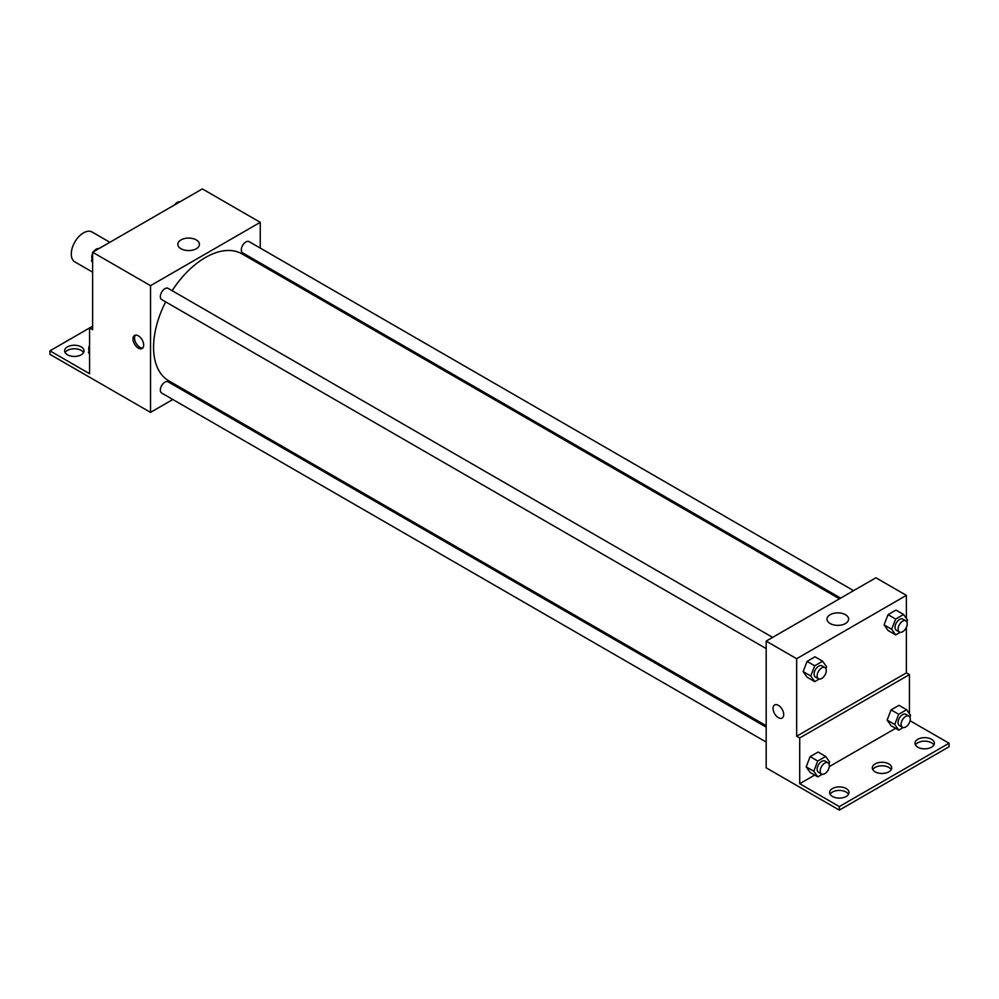 <?xml version="1.0" encoding="UTF-8"?>
<svg xmlns="http://www.w3.org/2000/svg" width="999" height="999" viewBox="0 0 999 999"><rect width="100%" height="100%" fill="white"/><g stroke="black" fill="none" stroke-linecap="round" stroke-linejoin="round"><path stroke-width="1.5" d="M109.865 242.295L92.095 232.03A17.245 9.953 120 0 0 78.809 236.651A17.245 9.953 120 0 0 71.279 254.008A17.245 9.953 120 0 0 74.85 261.9L92.62 272.153M92.62 326.211L89.573 327.959L89.573 373.713L49.95 350.836L89.573 327.959L92.62 329.72L92.62 252.248L202.335 188.898L260.252 222.327L260.252 248.089M138.337 348.139A7.542 4.358 60 0 1 133.404 341.496A7.542 4.358 60 0 1 134.565 335.452A7.542 4.358 60 0 1 142.108 339.81A7.542 4.358 60 0 1 142.108 348.514A7.542 4.358 60 0 1 138.337 348.139M49.95 350.836L49.95 354.358L150.524 412.375L150.524 285.677L92.62 252.248M772.652 637.387L168.144 288.386A6.469 3.734 120 0 0 163.162 290.11A6.469 3.734 120 0 0 160.34 296.616A6.469 3.734 120 0 0 161.676 299.575L766.183 648.588M766.183 727.135L168.144 381.855A6.469 3.734 120 0 0 163.162 383.591A6.469 3.734 120 0 0 160.34 390.097A6.469 3.734 120 0 0 161.676 393.057L766.183 742.057M186.975 391.333L185.764 392.033M172.839 399.488L150.524 412.375M260.252 263.012L260.252 264.41M150.524 285.677L260.252 222.327M853.596 590.659L249.101 241.646A6.469 3.734 120 0 0 244.118 243.381A6.469 3.734 120 0 0 241.296 249.887A6.469 3.734 120 0 0 242.632 252.847L840.671 598.114M839.46 598.813L242.02 253.896A73.277 42.308 120 0 0 172.128 290.684M165.659 301.873A73.277 42.308 120 0 0 153.571 347.265A73.277 42.308 120 0 0 168.756 380.806L766.183 725.736M196.266 239.91A10.814 6.244 180 0 1 199.438 244.33A10.814 6.244 180 0 1 188.624 250.562A10.814 6.244 180 0 1 177.81 244.33A10.814 6.244 180 0 1 184.49 238.561A10.814 6.244 180 0 1 196.266 239.91M135.414 335.152A7.542 4.358 -120 0 0 135.177 341.321A7.542 4.358 -120 0 0 139.872 347.252A7.542 4.358 -120 0 0 142.795 347.939M65.122 352.597A9.703 5.594 180 0 1 81.194 350.399A9.703 5.594 180 0 1 83.541 352.597M81.194 346.878A9.703 5.594 180 0 1 84.028 350.836A9.703 5.594 180 0 1 74.338 356.443A9.703 5.594 180 0 1 64.635 350.836A9.703 5.594 180 0 1 70.617 345.666A9.703 5.594 180 0 1 81.194 346.878M906.38 627.372L906.38 672.851L796.665 736.201L799.712 737.961L799.712 783.703L839.335 806.58L839.335 810.102L766.183 767.819L766.183 641.121L875.898 577.772L906.38 595.367L906.38 618.481M774.6 704.969A7.542 4.358 -120 0 0 773.451 711.013A7.542 4.358 -120 0 0 778.371 717.669A7.542 4.358 60 0 1 773.451 711.013A7.542 4.358 60 0 1 774.6 704.969A7.542 4.358 60 0 1 782.142 709.327A7.542 4.358 60 0 1 782.142 718.044A7.542 4.358 60 0 1 778.371 717.669A7.542 4.358 -120 0 0 782.142 718.044M796.665 736.201L796.665 658.716L766.183 641.121M884.078 624.862L888.036 630.494L884.078 624.862L888.036 614.66L884.078 624.862L891.695 629.258L895.653 619.055L903.571 614.485L907.529 620.117L906.842 621.89M895.953 610.077L888.036 614.66L895.953 610.077L903.571 614.485M803.134 671.59L807.092 677.222L803.134 671.59L807.092 661.388L803.134 671.59L810.751 675.998L814.709 665.784L822.627 661.213L826.585 666.845L825.898 668.631M815.009 656.818L807.092 661.388L815.009 656.818L822.627 661.213M796.665 658.716L906.38 595.367M845.454 614.71A10.814 6.244 180 0 1 848.613 619.13A10.814 6.244 180 0 1 837.811 625.362A10.814 6.244 180 0 1 826.997 619.13A10.814 6.244 180 0 1 833.666 613.361A10.814 6.244 180 0 1 845.454 614.71M906.38 672.851L909.427 674.612L909.427 713.711M910.077 720.741L949.05 743.244L949.05 746.753L839.335 810.102M949.05 743.244L839.335 806.58M872.789 769.63A9.703 5.594 180 0 1 888.86 767.432A9.703 5.594 180 0 1 891.208 769.63M915.459 744.992A9.703 5.594 180 0 1 924.662 741.158A9.703 5.594 180 0 1 933.878 744.992M830.119 794.267A9.703 5.594 180 0 1 839.335 790.421A9.703 5.594 180 0 1 848.538 794.267M909.427 674.612L799.712 737.961M806.181 766.832L810.139 772.464L806.181 766.832L810.139 756.618L806.181 766.832L813.798 771.228L817.756 761.026L825.674 756.455L829.632 762.087L828.945 763.86M818.056 752.047L810.139 756.618L818.056 752.047L825.674 756.455M887.124 720.092L891.083 725.724L887.124 720.092L891.083 709.889L887.124 720.092L894.742 724.487L898.7 714.285L906.617 709.715L910.576 715.346L909.889 717.132M899 705.319L891.083 709.889L899 705.319L906.617 709.715M895.616 728.333L829.27 766.633M814.66 775.074L799.712 783.703M888.86 763.91A9.703 5.594 180 0 1 891.695 767.869A9.703 5.594 180 0 1 882.005 773.476A9.703 5.594 180 0 1 872.302 767.869A9.703 5.594 180 0 1 878.283 762.699A9.703 5.594 180 0 1 888.86 763.91M917.806 747.202A9.703 5.594 180 0 1 914.972 743.244A9.703 5.594 180 0 1 924.662 737.637A9.703 5.594 180 0 1 934.365 743.244A9.703 5.594 180 0 1 928.383 748.413A9.703 5.594 180 0 1 917.806 747.202M832.467 796.465A9.703 5.594 180 0 1 829.632 792.507A9.703 5.594 180 0 1 839.335 786.912A9.703 5.594 180 0 1 849.025 792.507A9.703 5.594 180 0 1 843.044 797.677A9.703 5.594 180 0 1 832.467 796.465M819.18 679.045L814.709 681.63L810.751 675.998M824.949 667.582L821.902 665.821A6.469 3.734 120 0 0 816.92 667.557A6.469 3.734 120 0 0 814.098 674.063A6.469 3.734 120 0 0 815.434 677.022L818.481 678.783A6.469 3.734 120 0 0 824.949 675.049A6.469 3.734 120 0 0 824.949 667.582A6.469 3.734 120 0 0 819.967 669.318A6.469 3.734 120 0 0 817.145 675.824A6.469 3.734 120 0 0 818.481 678.783M814.709 681.63L807.092 677.222M814.709 665.784L807.092 661.388M900.136 632.305L895.653 634.889L891.695 629.258M905.893 620.841L902.846 619.093A6.469 3.734 120 0 0 897.864 620.816A6.469 3.734 120 0 0 895.042 627.322A6.469 3.734 120 0 0 896.378 630.282L899.425 632.042A6.469 3.734 120 0 0 905.893 628.309A6.469 3.734 120 0 0 905.893 620.841A6.469 3.734 120 0 0 900.911 622.577A6.469 3.734 120 0 0 898.089 629.083A6.469 3.734 120 0 0 899.425 632.042M895.653 634.889L888.036 630.494M895.653 619.055L888.036 614.66M822.239 774.275L817.756 776.86L813.798 771.228M827.996 762.811L824.949 761.051A6.469 3.734 120 0 0 819.967 762.786A6.469 3.734 120 0 0 817.145 769.292A6.469 3.734 120 0 0 818.481 772.252L821.528 774.013A6.469 3.734 120 0 0 827.996 770.279A6.469 3.734 120 0 0 827.996 762.811A6.469 3.734 120 0 0 823.014 764.547A6.469 3.734 120 0 0 820.191 771.053A6.469 3.734 120 0 0 821.528 774.013M817.756 776.86L810.139 772.464M817.756 761.026L810.139 756.618M903.183 727.534L898.7 730.119L894.742 724.487M908.94 716.083L905.893 714.322A6.469 3.734 120 0 0 900.911 716.046A6.469 3.734 120 0 0 898.089 722.564A6.469 3.734 120 0 0 899.425 725.524L902.472 727.272A6.469 3.734 120 0 0 908.94 723.551A6.469 3.734 120 0 0 908.94 716.083A6.469 3.734 120 0 0 903.958 717.806A6.469 3.734 120 0 0 901.135 724.312A6.469 3.734 120 0 0 902.472 727.272M898.7 730.119L891.083 725.724M898.7 714.285L891.083 709.889M92.62 262.362L91.471 260.727L92.62 257.754M95.38 250.649L103.434 246.004M92.62 261.388L91.471 260.727M92.62 253.471A6.469 3.734 120 0 0 91.771 257.03A6.469 3.734 120 0 0 92.158 258.941M98.864 248.526A6.469 3.734 120 0 0 93.681 251.636M176.323 203.921L184.39 199.263M179.82 201.798A6.469 3.734 120 0 0 174.625 204.895M89.573 354.071L88.424 352.435L89.573 349.463M89.573 353.097L88.424 352.435M89.573 345.179A6.469 3.734 120 0 0 88.724 348.738A6.469 3.734 120 0 0 89.111 350.649"/></g></svg>

